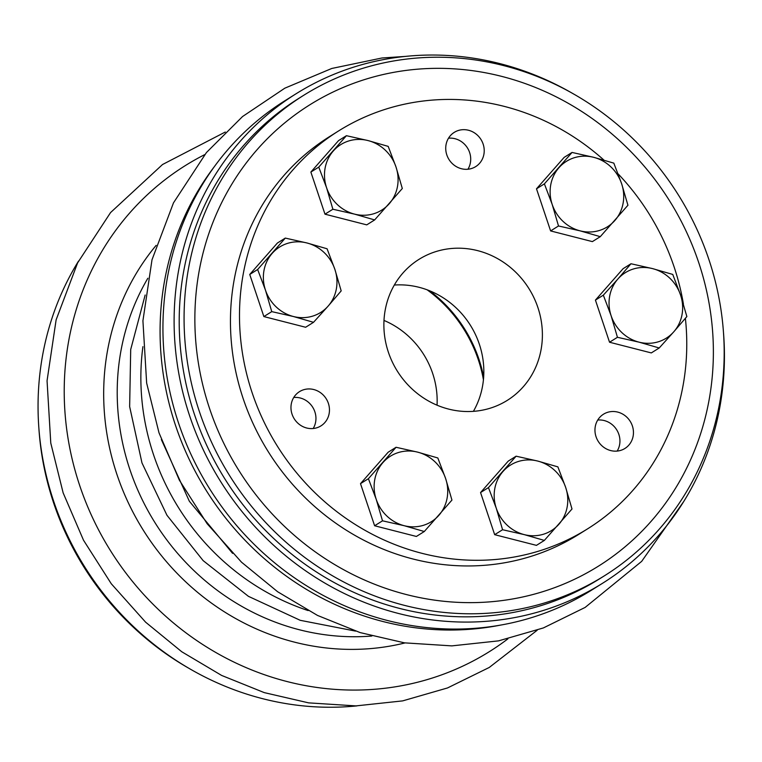 <?xml version="1.0" encoding="UTF-8"?>
<svg xmlns="http://www.w3.org/2000/svg" width="762" height="762" viewBox="0 0 762 762"><rect width="100%" height="100%" fill="white"/><g stroke="black" fill="none" stroke-linecap="round" stroke-linejoin="round"><path stroke-width="1.14" d="M659.216 347.977L651.31 352.92L609.543 342.233L595.427 300.114L623.087 268.691L630.984 263.747L652.615 268.624A38.624 36.062 -122 0 1 680.561 295.027A38.624 36.062 -122 0 1 673.789 331.794L659.216 347.977L639.08 342.167L617.439 337.29L611.134 315.763L603.333 295.17L617.906 278.987A38.624 36.062 -122 0 1 652.615 268.624L672.751 274.434L680.561 295.027L686.867 316.554L673.789 331.794A38.624 36.062 -122 0 1 639.08 342.167A38.624 36.062 -122 0 1 611.134 315.763A38.624 36.062 -122 0 1 617.906 278.987L630.984 263.747M609.543 342.233L617.439 337.29M595.427 300.114L603.333 295.17M394.316 285.045A83.182 77.676 -122 0 1 473.631 330.898A83.182 77.676 -122 0 1 473.392 411.347M394.078 365.493A83.182 77.676 -122 0 1 418.995 259.356A83.182 77.676 -122 0 1 528.971 288.646A83.182 77.676 -122 0 1 507.273 400.374A83.182 77.676 -122 0 1 394.078 365.493M437.045 405.184A83.182 77.676 58 0 0 383.981 320.431M291.294 403.927A20.203 18.869 58 0 0 306.676 428.006A20.203 18.869 58 0 0 320.935 425.891A20.203 18.869 58 0 0 326.203 398.755A20.203 18.869 58 0 0 299.495 391.649A20.203 18.869 58 0 0 291.294 403.927M595.284 426.491A20.203 18.869 58 0 0 603.618 447.189A20.203 18.869 58 0 0 624.926 448.456A20.203 18.869 58 0 0 632.365 425.91A20.203 18.869 58 0 0 603.485 414.214A20.203 18.869 58 0 0 595.284 426.491M446.056 144.647A20.203 18.869 58 0 0 454.39 165.354A20.203 18.869 58 0 0 475.698 166.611A20.203 18.869 58 0 0 480.965 139.484A20.203 18.869 58 0 0 454.257 132.369A20.203 18.869 58 0 0 450.361 135.684A20.203 18.869 58 0 0 446.056 144.647M603.952 160.115A234.696 219.161 58 0 0 338.595 130.931A234.696 219.161 58 0 0 243.307 273.606A234.696 219.161 58 0 0 340.081 514.112A234.696 219.161 58 0 0 587.673 528.79A234.696 219.161 58 0 0 685.381 318.316M683.409 304.028A234.696 219.161 58 0 0 618.115 173.869M188.671 668.169A283.416 264.652 -122 0 1 38.929 428.977M427.12 289.808A133.988 125.111 -122 0 1 469.135 338.357A133.988 125.111 -122 0 1 483.432 379.762M429.625 290.779A133.693 124.835 -122 0 1 469.792 337.918A133.693 124.835 -122 0 1 483.651 377.085M338.595 130.931L329.555 136.598A234.696 219.161 58 0 0 234.267 279.263A234.696 219.161 58 0 0 331.041 519.77A234.696 219.161 58 0 0 578.634 534.448L587.673 528.79M448.504 138.198A20.203 18.869 -122 0 1 467.458 147.942A20.203 18.869 -122 0 1 467.935 169.24M597.732 420.043A20.203 18.869 -122 0 1 618.849 434.369A20.203 18.869 -122 0 1 617.163 451.085M293.741 397.478A20.203 18.869 -122 0 1 312.696 407.222A20.203 18.869 -122 0 1 313.172 428.52M313.525 322.316L305.629 327.26L263.862 316.573L271.758 311.629L265.452 290.103L257.642 269.51L285.302 238.087L306.934 242.964L327.069 248.774L334.88 269.367L341.185 290.893L328.108 306.133A38.624 36.062 -122 0 1 293.389 316.506A38.624 36.062 -122 0 1 265.452 290.103A38.624 36.062 -122 0 1 272.225 253.327A38.624 36.062 -122 0 1 306.934 242.964A38.624 36.062 -122 0 1 334.88 269.367A38.624 36.062 -122 0 1 328.108 306.133L313.525 322.316L293.389 316.506L271.758 311.629M263.862 316.573L249.745 274.463L257.642 269.51M249.745 274.463L277.397 243.03L285.302 238.087M723.548 333.299A288.769 269.653 -122 0 1 602.494 583.311A288.769 269.653 -122 0 1 209.521 462.248A288.769 269.653 -122 0 1 296.027 93.793A288.769 269.653 -122 0 1 573.796 94.117M604.523 575.729L599.656 578.777A283.416 264.652 -122 0 1 213.96 459.962A283.416 264.652 -122 0 1 298.866 98.327L303.733 95.279A283.416 264.652 58 0 0 229.81 475.945A283.416 264.652 58 0 0 604.523 575.729A283.416 264.652 58 0 0 689.419 214.093A283.416 264.652 58 0 0 303.733 95.279M558.508 225.981L550.612 230.924L592.379 241.611L600.275 236.668L580.139 230.857L558.508 225.981L552.202 204.454L544.392 183.861L572.052 152.438L593.684 157.315L613.82 163.125L621.63 183.718L627.936 205.245L600.275 236.668M614.858 220.485A38.624 36.062 -122 0 1 580.139 230.857A38.624 36.062 -122 0 1 552.202 204.454A38.624 36.062 -122 0 1 558.975 167.678A38.624 36.062 -122 0 1 593.684 157.315A38.624 36.062 -122 0 1 621.63 183.718A38.624 36.062 -122 0 1 614.858 220.485M550.612 230.924L536.496 188.814L564.147 157.382L572.052 152.438M536.496 188.814L544.392 183.861M424.291 531.514L416.385 536.458L374.618 525.761L382.514 520.817L376.209 499.291L368.408 478.707L396.059 447.275L417.7 452.152L437.826 457.972L445.637 478.555L451.942 500.082L424.291 531.514L404.155 525.694A38.624 36.062 -122 0 1 376.209 499.291A38.624 36.062 -122 0 1 382.981 462.524A38.624 36.062 -122 0 1 417.7 452.152A38.624 36.062 -122 0 1 445.637 478.555A38.624 36.062 -122 0 1 438.864 515.331A38.624 36.062 -122 0 1 404.155 525.694L382.514 520.817M374.618 525.761L360.502 483.651L368.408 478.707M360.502 483.651L388.163 452.218L396.059 447.275M544.344 540.42L536.448 545.363L494.671 534.676L502.577 529.733L496.262 508.206L488.461 487.613L516.112 456.19L537.753 461.067L557.889 466.877L565.69 487.47L571.995 508.997L544.344 540.42L524.208 534.61A38.624 36.062 -122 0 1 496.262 508.206A38.624 36.062 -122 0 1 503.034 471.43A38.624 36.062 -122 0 1 537.753 461.067A38.624 36.062 -122 0 1 565.69 487.47A38.624 36.062 -122 0 1 558.917 524.237A38.624 36.062 -122 0 1 524.208 534.61L502.577 529.733M494.671 534.676L480.555 492.557L488.461 487.613M480.555 492.557L508.216 461.134L516.112 456.19M374.647 219.923L366.751 224.866L324.983 214.179L332.88 209.236L326.574 187.709L318.764 167.116L346.424 135.693L368.056 140.57L388.191 146.38L396.002 166.964L402.307 188.5L374.647 219.923L354.511 214.112A38.624 36.062 -122 0 1 326.574 187.709A38.624 36.062 -122 0 1 333.346 150.933A38.624 36.062 -122 0 1 368.056 140.57A38.624 36.062 -122 0 1 396.002 166.964A38.624 36.062 -122 0 1 389.23 203.74A38.624 36.062 -122 0 1 354.511 214.112L332.88 209.236M324.983 214.179L310.867 172.06L318.764 167.116M310.867 172.06L338.518 140.637L346.424 135.693M356.997 705.879A288.769 269.653 -122 0 1 84.658 566.814A288.769 269.653 -122 0 1 78.534 261.08M602.494 583.311L591.322 590.302A288.769 269.653 -122 0 1 209.531 488.632A288.769 269.653 -122 0 1 284.855 100.784L296.027 93.793M371.846 636.022A234.401 218.885 -122 0 1 145.961 507.016A234.401 218.885 -122 0 1 147.857 278.244M308.134 610.572A234.401 218.885 -122 0 1 142.913 346.662M680.009 218.951A272.091 254.07 58 0 0 230.962 185.614A272.091 254.07 58 0 0 451.399 601.951A272.091 254.07 58 0 0 680.009 218.951M500.91 625.031A286.655 267.681 -122 0 1 206.34 490.633A286.655 267.681 -122 0 1 214.122 166.945M507.902 638.861A286.655 267.681 -122 0 1 110.471 550.65A286.655 267.681 -122 0 1 204.73 154.619M405.022 642.928A245.24 229 -122 0 1 143.256 530.133A245.24 229 -122 0 1 156.134 245.383M683.943 501.186L641.68 561.365L585.111 607.438L543.373 627.936L498.529 640.871L451.818 645.881L404.498 642.852L360.14 632.593L317.497 615.42L277.625 591.741L241.487 562.166L207.14 523.732L179.384 480.203L159.01 432.845L146.647 383.057L142.923 320.764L152 259.794L173.479 202.863L206.435 152.543L242.564 116.529L284.807 88.192L331.775 68.466L381.924 57.998L405.498 56.398M537.191 630.241L489.242 667.464L447.513 687.953L402.669 700.888L355.949 705.898L308.639 702.869L264.271 692.62L221.637 675.437L181.756 651.758L145.618 622.183L111.281 583.759L83.515 540.22L63.141 492.862L50.778 443.074L47.053 380.781L56.131 319.811L77.61 262.89L110.566 212.569L162.535 164.516L225.285 132.036M355.578 631.117L300.238 620.316L248.422 596.332L203.14 560.622L166.964 515.274L141.98 462.925L129.645 406.594L130.702 349.52L145.161 295.018M232.61 553.383L189.357 501.253L161.363 439.579"/></g></svg>
